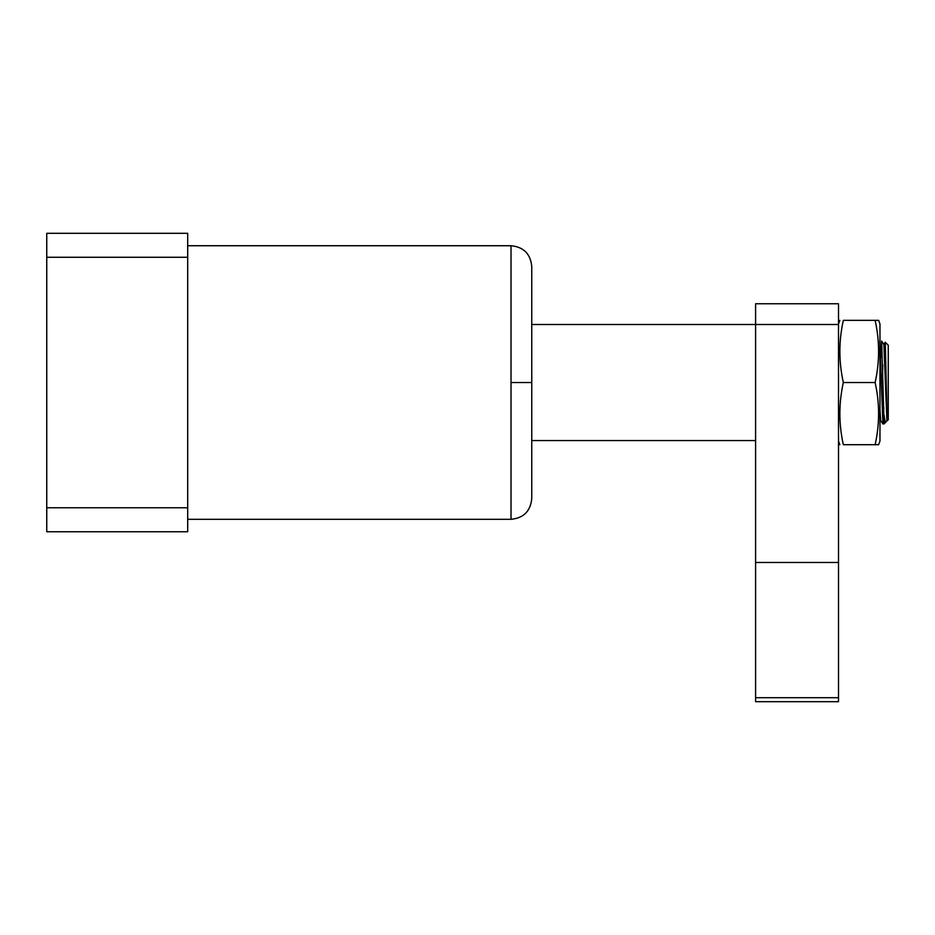 <?xml version="1.0" encoding="UTF-8"?>
<svg xmlns="http://www.w3.org/2000/svg" width="935" height="935" viewBox="0 0 935 935"><rect width="100%" height="100%" fill="white"/><g stroke="black" fill="none" stroke-linecap="round" stroke-linejoin="round"><path stroke-width="1.4" d="M187.69 257.265L46.75 257.265L46.75 233.294L187.69 233.294L187.69 531.758L46.75 531.758L46.75 507.775L187.69 507.775M187.69 245.73L511.024 245.73L511.024 382.52L531.758 382.52L531.758 498.589L531.758 266.452L531.758 324.492L755.597 324.492L755.597 562.473L838.508 562.473L838.508 701.706L755.597 701.706L755.597 697.709L838.508 697.709M531.758 266.452L531.758 266.452C530.519 253.864 523.612 246.957 511.024 245.73M46.75 257.265L46.75 507.775M531.758 382.52L531.758 324.492M531.758 440.56L755.597 440.56M879.8 341.065L882.909 423.976L883.844 407.403M886.988 420.563L884.101 423.976L881.658 341.065L880.723 357.883M888.25 419.827L888.25 382.52L888.25 419.827L886.906 420.563L883.879 344.477L881.658 341.065M879.964 409.588L880.688 420.551L882.909 423.976M885.959 422.117C885.34 422.714 884.72 420.376 884.101 415.105M882.278 382.52L882.769 364.93M888.25 382.52L888.25 345.214L888.25 382.52M883.797 344.477L885.246 342.233L888.25 345.214M885.27 342.233L887.163 420.914M838.508 631.931L838.508 633.357M838.508 675.199L838.508 663.932M838.508 324.492L755.597 324.492L755.597 303.758L838.508 303.758L838.508 562.473M755.597 562.473L755.597 697.709M755.597 650.912L755.597 635.099M843.323 320.389L843.335 320.343C838.73 320.343 838.73 320.343 843.335 320.343C838.718 341.065 838.718 361.798 843.335 382.52C838.718 403.242 838.718 423.976 843.335 444.698C838.73 444.698 838.73 444.698 843.335 444.698L875.125 444.698C879.741 423.976 879.741 403.242 875.125 382.52C879.741 361.798 879.741 341.065 875.125 320.343L878.631 320.343L879.964 324.001L879.964 441.039L878.631 444.698L875.125 444.698M879.964 441.039L879.964 324.001M875.125 382.52L843.335 382.52M875.125 320.343L843.335 320.343M877.72 336.016L878 338.692M511.024 382.52L511.024 519.311C523.612 518.083 530.519 511.176 531.758 498.589M187.69 519.311L511.024 519.311M879.964 421.802L880.723 420.61M838.508 324.001L839.84 320.343M838.508 441.039L839.84 444.698"/></g></svg>
